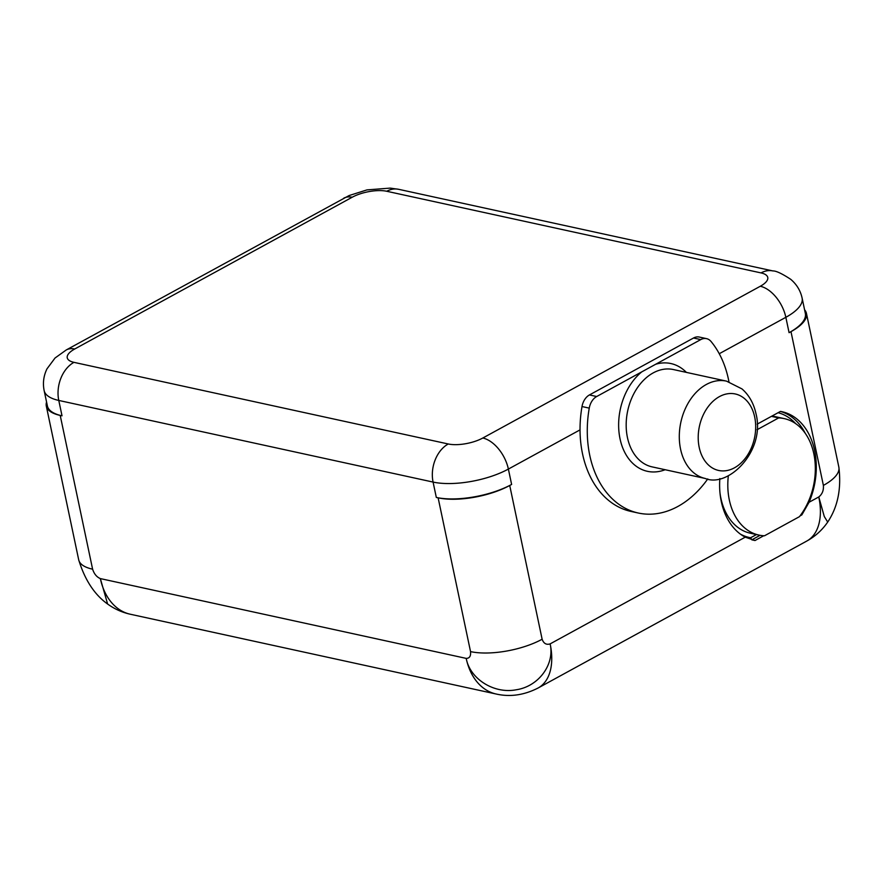 <?xml version="1.0" encoding="UTF-8"?>
<svg xmlns="http://www.w3.org/2000/svg" width="883" height="883" viewBox="0 0 883 883"><rect width="100%" height="100%" fill="white"/><g stroke="black" fill="none" stroke-linecap="round" stroke-linejoin="round"><path stroke-width="1.32" d="M760.296 286.258A24.912 9.172 -11.9 0 0 761.047 272.913L386.743 191.269A24.912 9.172 -11.9 0 0 352.185 197.24L74.713 349.006A24.912 9.172 -11.9 0 0 73.962 362.35L448.266 443.983A24.912 9.172 -11.9 0 0 482.824 438.012L760.296 286.258A29.349 17.296 61.3 0 1 785.848 317.306A54.26 19.978 -11.9 0 0 802.117 298.079L805.351 313.465A54.26 19.978 168.1 0 1 789.082 332.681L790.98 331.644A51.589 18.996 -11.9 0 0 806.444 313.366A51.589 18.996 -11.9 0 0 804.579 309.801M728.95 381.765A97.847 70.386 102.3 0 0 711.058 341.5A14.227 10.243 102.3 0 0 706.532 338.642A14.227 10.243 102.3 0 0 700.771 339.591L693.53 338.012L589.436 394.944L596.687 396.522A14.227 10.243 102.3 0 0 589.248 408.123A97.847 70.386 102.3 0 0 638.277 513.023A97.847 70.386 102.3 0 0 707.769 478.917M638.277 513.023L631.036 511.445A97.847 70.386 -77.7 0 1 580.032 429.878A97.847 70.386 -77.7 0 1 582.007 406.544A14.227 10.243 -77.7 0 1 589.436 394.944M693.53 338.012A14.227 10.243 -77.7 0 1 699.292 337.052L706.532 338.642M130.342 614.237L496.202 694.027A60.485 43.51 -77.7 0 1 466.202 658.387L100.353 578.597L107.616 604.027C114.536 609.027 122.108 612.427 130.342 614.237A60.485 43.51 -77.7 0 1 100.353 578.597C96.722 577.063 94.139 573.928 92.605 569.182L60.21 415.418L62.02 415.816L58.775 400.441A29.349 21.115 -77.7 0 1 73.962 362.35M107.616 604.027C94.47 594.645 84.834 579.91 78.697 559.822A51.589 18.996 -11.9 0 0 78.697 559.822A51.589 18.996 -11.9 0 0 92.605 569.182M46.567 402.03A51.589 18.996 -11.9 0 0 46.302 406.059A51.589 18.996 -11.9 0 0 60.21 415.418M719.855 478.52A65.828 47.351 102.3 0 0 745.252 537.162L550.142 643.884C554.91 664.524 538.52 686.477 516.257 689.766C494.303 694.126 469.988 679.182 466.202 658.387C469.513 658.376 470.959 656.113 470.54 651.61L438.134 497.846L436.323 497.449L433.078 482.074L58.775 400.441A54.26 19.978 -11.9 0 1 44.15 390.584L47.395 405.959A54.26 19.978 -11.9 0 0 62.02 415.816M436.323 497.449A54.26 19.978 -11.9 0 0 511.621 484.447L508.376 469.072L580.032 429.878M438.134 497.846A51.589 18.996 -11.9 0 0 509.723 485.473L511.621 484.447M806.753 541.069A60.485 35.629 -118.7 0 0 818.784 496.952L824.28 516.511L827.702 522.074C822.194 530.076 815.219 536.411 806.753 541.069L538.111 688A60.485 35.629 -118.7 0 0 550.142 643.884C546.345 645.065 543.674 643.508 542.129 639.237L509.723 485.473M827.702 522.074C837.801 506.93 841.51 488.619 838.85 467.14A51.589 18.996 -11.9 0 1 823.386 485.407C823.773 490.352 822.239 494.204 818.784 496.952L809.071 502.261A65.828 47.351 102.3 0 0 781.974 411.699A65.828 47.351 102.3 0 0 780.462 411.412L757.173 424.149M700.771 339.591L596.687 396.522M699.204 447.394A39.139 28.157 102.3 0 0 718.607 470.451A39.139 28.157 102.3 0 0 746.963 456.003A39.139 28.157 102.3 0 0 754.689 417.041A39.139 28.157 102.3 0 0 735.285 393.973A39.139 28.157 102.3 0 0 706.93 408.432A39.139 28.157 102.3 0 0 699.204 447.394M838.85 467.14A51.589 18.996 -11.9 0 0 838.85 467.129L806.444 313.366M763.74 535.738L754.998 540.528L745.252 537.162M809.071 502.261L801.841 514.899L800.042 515.882M754.998 540.528L752.173 539.91M756.466 534.557L750.605 537.769L751.819 539.833L760.075 535.319M801.841 514.899L800.914 514.701M470.54 651.61A51.589 18.996 -11.9 0 0 542.129 639.237M771.753 416.169A59.602 42.87 -77.7 0 1 775.815 416.776L784.27 418.619A59.602 42.87 -77.7 0 1 814.479 457.372A59.602 42.87 -77.7 0 1 799.446 516.665L764.501 535.782A59.602 42.87 102.3 0 1 758.872 535.076A59.602 42.87 102.3 0 1 728.354 475.661M719.976 492.902A59.602 42.87 102.3 0 0 750.418 533.233L758.872 535.076M771.422 416.357L778.64 417.924A59.602 42.87 -77.7 0 1 784.27 418.619M778.64 417.924L757.029 429.745M719.248 353.73L785.848 317.306L789.082 332.681M761.047 272.913A29.349 21.115 -77.7 0 1 772.934 270.938L398.63 189.304A29.349 21.115 102.3 0 0 386.743 191.269M482.824 438.012A29.349 17.296 61.3 0 1 508.376 469.072A54.26 19.978 -11.9 0 1 433.078 482.074A29.349 21.115 -77.7 0 1 448.266 443.983M74.713 349.006A29.349 17.296 -118.7 0 0 66.258 349.955L349.083 195.562L366.953 189.9L390.131 188.112L398.63 189.304M823.386 485.407L790.98 331.644M582.007 406.544L589.248 408.123M726.499 381.136A49.812 35.828 102.3 0 0 690.407 399.524A49.812 35.828 102.3 0 0 680.561 449.116A49.812 35.828 102.3 0 0 705.263 478.476C728.265 488.167 765.671 451.014 755.991 413.719C753.696 403.31 749.016 395.032 741.963 388.906L726.499 381.136L673.365 369.547A49.812 35.828 102.3 0 0 637.283 387.946A49.812 35.828 102.3 0 0 627.438 437.526A49.812 35.828 102.3 0 0 652.14 466.886L705.263 478.476M641.731 371.886A55.154 39.669 102.3 0 0 620.032 438.807A55.154 39.669 102.3 0 0 665.153 469.723M686.378 372.383A55.154 39.669 102.3 0 0 655.727 364.238M750.605 537.758A64.04 46.071 -77.7 0 1 740.373 534.105M778.089 412.703A64.04 46.071 -77.7 0 1 795.726 423.674M780.417 411.434A65.828 47.351 -77.7 0 1 805.285 433.354M352.185 197.24A29.349 17.296 -118.7 0 0 343.73 198.2M772.934 270.938C776.047 270.805 781.974 273.587 790.704 279.304C796.676 284.359 800.473 290.617 802.117 298.079M46.302 406.059L78.697 559.811M44.15 390.584C42.638 383.112 43.587 375.86 46.987 368.84L55.044 358.012L66.258 349.955M496.202 694.027C510.076 697.173 524.049 695.164 538.111 688"/></g></svg>
